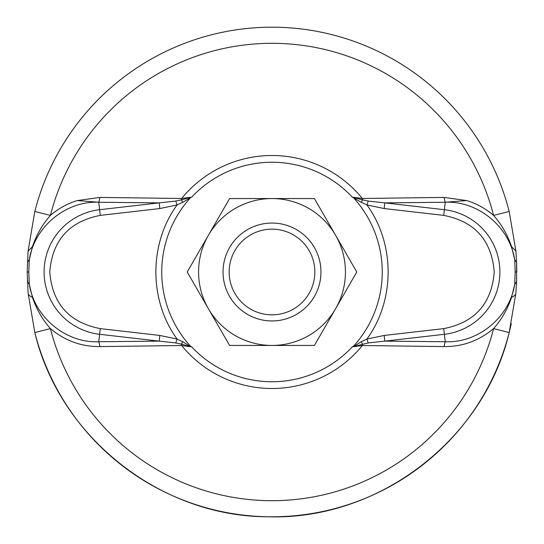 <?xml version="1.0" encoding="UTF-8"?>
<svg xmlns="http://www.w3.org/2000/svg" width="544" height="544" viewBox="0 0 544 544"><rect width="100%" height="100%" fill="white"/><g stroke="black" fill="none" stroke-linecap="round" stroke-linejoin="round"><path stroke-width="0.82" d="M272 229.16A42.84 42.84 0 0 1 314.84 272A42.84 42.84 0 0 1 272 314.84A42.84 42.84 0 0 1 229.16 272A42.84 42.84 0 0 1 272 229.16M272 223.04A48.96 48.96 0 0 1 320.96 272A48.96 48.96 0 0 1 272 320.96A48.96 48.96 0 0 1 223.04 272A48.96 48.96 0 0 1 272 223.04M515.896 250.995L509.198 211.466A244.8 244.8 0 0 0 34.802 211.466L28.104 250.988L27.2 272L28.111 293.066L34.816 332.581A244.8 244.8 0 0 0 509.184 332.581L515.889 293.066L516.61 281.656L516.61 262.344L515.896 250.995L511.591 246.718L514.726 259.74C509.395 226.059 477.306 200.627 445.237 202.266L443.965 197.418L362.365 198.478L352.267 197.139L353.539 197.798L352.267 197.139A109.759 109.759 0 0 0 191.733 197.139L181.635 198.478L99.96 197.424L77.404 200.552L98.763 202.266C66.688 200.627 34.605 226.059 29.274 259.74L32.416 246.711C36.373 235.022 42.371 224.584 50.422 215.404C58.48 208.502 67.47 203.551 77.391 200.552L77.404 200.552M34.816 332.581C59.738 437.254 160.596 516.854 268.199 516.773C378.413 520.39 483.752 439.878 509.184 332.581A244.8 244.8 0 0 1 34.816 332.581L50.422 328.596C65.022 340.796 81.559 346.793 100.035 346.582L181.635 345.522L191.733 346.861A109.759 109.759 0 0 0 352.267 346.861L368.24 342.938L384.792 341.129L445.237 341.734L444.387 334.295A62.71 62.71 0 0 0 444.387 209.705L445.237 202.266L384.792 202.871L368.24 201.062L362.488 199.845L361.277 202.307L353.539 197.798A110.248 110.248 0 0 1 353.539 346.202L352.267 346.861L362.365 345.522L443.965 346.582C462.407 346.8 478.944 340.809 493.578 328.596L509.184 332.581L511.278 323.7M445.237 202.266L466.609 200.552C476.537 203.558 485.527 208.508 493.578 215.404C501.629 224.584 507.634 235.022 511.591 246.718M443.965 346.582L445.237 341.734C477.482 343.271 509.34 317.982 514.726 284.26L511.564 297.35C507.606 309.019 501.609 319.437 493.578 328.596A228.691 228.691 0 0 1 50.422 328.596C42.391 319.437 36.394 309.019 32.436 297.35L29.274 284.26C34.592 317.934 66.688 343.366 98.763 341.734L100.035 346.582M466.602 200.552L443.965 197.418M515.175 272L516.8 272L516.61 262.344L514.726 259.74L515.175 272L514.726 284.26L516.61 281.656M27.356 280.792L27.39 281.656L29.274 284.26L28.825 272L29.274 259.74L27.39 262.344M100.035 197.424L98.763 202.266L99.613 209.705A62.71 62.71 0 0 0 99.613 334.295L98.763 341.734L159.208 341.129L175.76 342.938L181.512 344.155L181.635 345.522A116.498 116.498 0 0 0 362.365 345.522L362.488 344.155L361.277 341.693L366.914 339.055L368.24 342.938M190.325 197.526L181.512 199.845L181.635 198.478A116.498 116.498 0 0 1 362.365 198.478L362.488 199.845L353.675 197.526M100.266 215.376L99.613 209.705L159.208 202.871L159.854 208.542L100.266 215.376C69.136 221.503 52.306 240.38 49.769 272C52.306 303.62 69.136 322.497 100.266 328.624L159.854 335.458L177.086 339.062L182.723 341.693L181.512 344.155L191.733 346.861L190.461 346.202A110.248 110.248 0 0 1 190.461 197.798L182.723 202.307L181.512 199.845L175.76 201.062L159.208 202.871L98.763 202.266M443.734 328.624C474.864 322.497 491.694 303.62 494.231 272C491.694 240.38 474.864 221.503 443.734 215.376L444.387 209.705L384.792 202.871L384.146 208.542L366.914 204.938C395.182 243.787 395.182 300.213 366.914 339.055L384.146 335.458L443.734 328.624L444.387 334.295L384.792 341.129L384.146 335.458M159.854 208.542L177.086 204.945L175.76 201.062M182.723 202.307L177.086 204.945C148.818 243.787 148.818 300.213 177.086 339.062L175.76 342.938M361.277 202.307L366.914 204.938L368.24 201.062M159.854 335.458L159.208 341.129L99.613 334.295L100.266 328.624M182.723 341.693L190.325 346.474M353.675 346.474L361.277 341.693M229.602 198.56L314.398 198.56L356.803 272L314.398 345.44L229.602 345.44L187.197 272L229.602 198.56M335.6 235.28A73.44 73.44 0 0 0 208.4 235.28A73.44 73.44 0 0 0 272 345.44A73.44 73.44 0 0 0 335.6 235.28M493.578 215.404L493.578 215.404A228.691 228.691 0 0 0 50.422 215.404L34.802 211.466A244.8 244.8 0 0 1 509.198 211.466L493.578 215.404M32.416 246.711L28.104 250.988M511.564 297.35A24.48 8.527 4.9 0 0 515.889 293.066M32.436 297.35A24.48 8.527 175.1 0 1 28.111 293.066M28.825 272L27.2 272M443.734 215.376L384.146 208.542"/></g></svg>
